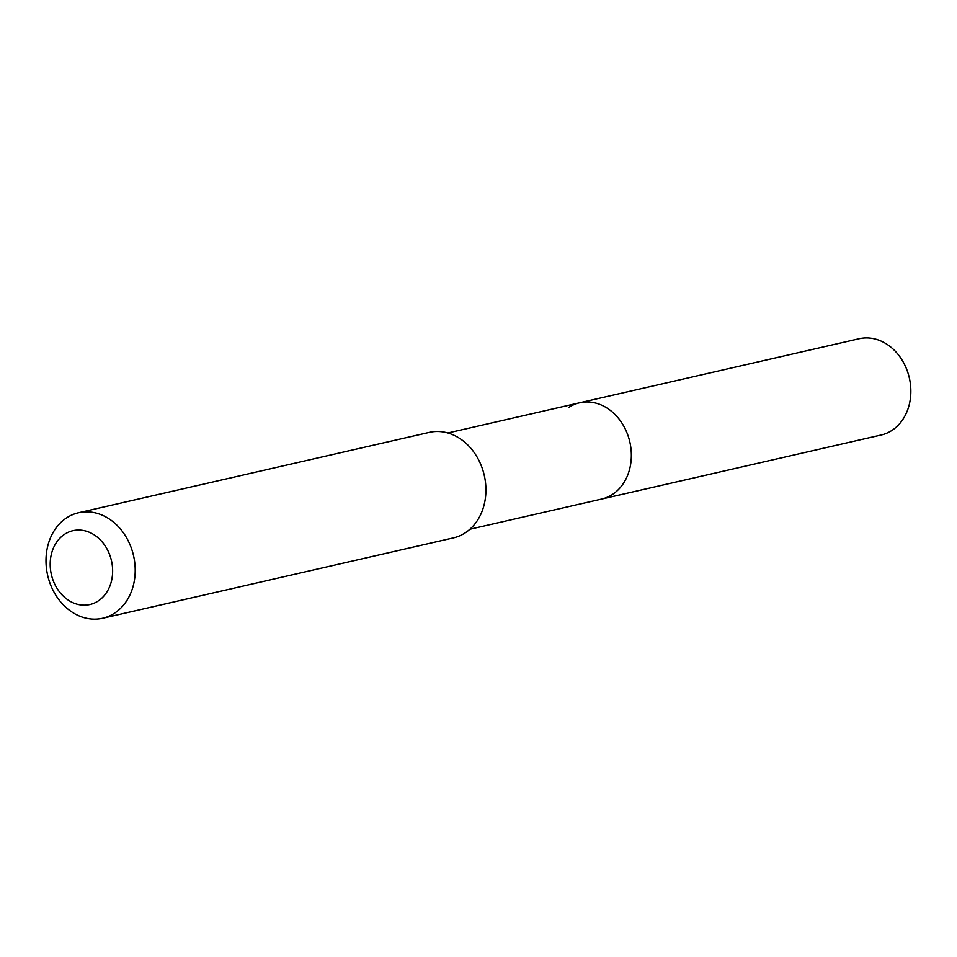 <?xml version="1.0" encoding="UTF-8"?>
<svg xmlns="http://www.w3.org/2000/svg" width="957" height="957" viewBox="0 0 957 957"><rect width="100%" height="100%" fill="white"/><g stroke="black" fill="none" stroke-linecap="round" stroke-linejoin="round"><path stroke-width="1.44" d="M469.911 529.245L881.17 435.004A49.381 40.206 -102.9 0 0 892.08 430.315A49.381 40.206 -102.9 0 0 907.284 370.921A49.381 40.206 -102.9 0 0 859.111 338.742L579.607 402.789A49.381 40.206 77.1 0 1 627.78 434.968A49.381 40.206 77.1 0 1 612.588 494.362A49.381 40.206 77.1 0 1 601.666 499.052A49.381 40.206 -102.9 0 0 612.588 494.362A49.381 40.206 -102.9 0 0 627.78 434.968A49.381 40.206 -102.9 0 0 579.607 402.789A49.381 40.206 77.1 0 0 568.697 407.479M102.686 618.258L453.403 537.894A54.118 44.058 -102.9 0 0 465.365 532.75A54.118 44.058 -102.9 0 0 482.017 467.662A54.118 44.058 -102.9 0 0 429.226 432.397L78.51 512.761A54.118 44.058 77.1 0 1 131.3 548.026A54.118 44.058 77.1 0 1 114.649 613.114A54.118 44.058 77.1 0 1 102.686 618.258A54.118 44.058 77.1 0 1 49.896 582.992A54.118 44.058 77.1 0 1 66.547 517.904A54.118 44.058 77.1 0 1 78.51 512.761M98.248 600.948A37.885 30.839 77.1 0 1 55.111 584.942A37.885 30.839 77.1 0 1 64.574 534.293A37.885 30.839 77.1 0 1 107.71 550.287A37.885 30.839 77.1 0 1 98.248 600.948M447.852 432.983L579.607 402.789"/></g></svg>
